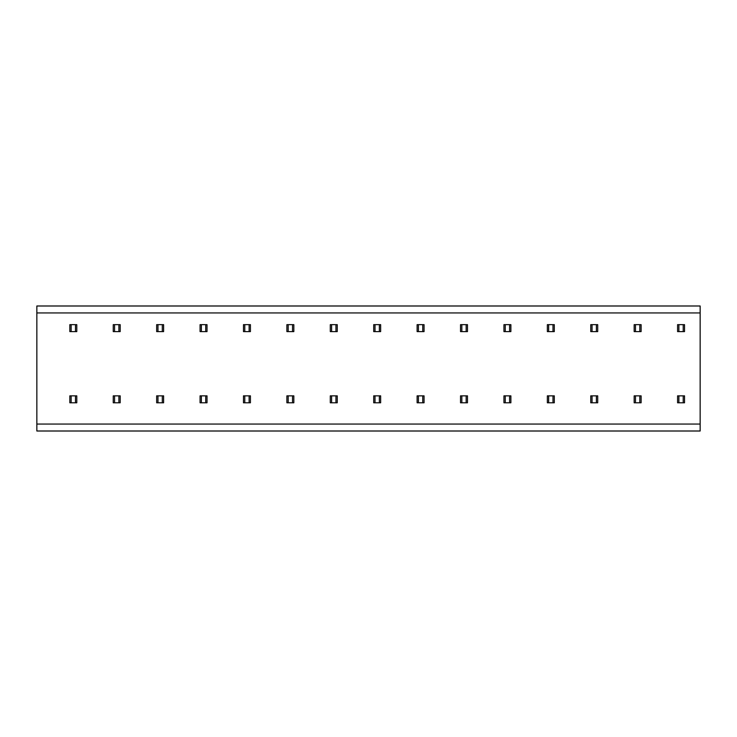 <?xml version="1.0" encoding="UTF-8"?>
<svg xmlns="http://www.w3.org/2000/svg" width="737" height="737" viewBox="0 0 737 737"><rect width="100%" height="100%" fill="white"/><g stroke="black" fill="none" stroke-linecap="round" stroke-linejoin="round"><path stroke-width="1.11" d="M36.85 312.939L36.85 305.993L700.15 305.993L700.15 431.007L36.85 431.007L36.85 312.939L700.15 312.939M694.549 431.007L693.701 431.007M662.959 431.007L662.038 431.007M661.808 431.007L661.31 431.007M651.139 431.007L650.292 431.007M619.55 431.007L618.629 431.007M618.398 431.007L617.901 431.007M607.73 431.007L606.883 431.007M576.141 431.007L575.219 431.007M574.989 431.007L574.491 431.007M564.321 431.007L563.473 431.007M532.731 431.007L531.801 431.007M531.58 431.007L531.082 431.007M520.902 431.007L520.064 431.007M489.322 431.007L488.391 431.007M488.17 431.007L487.673 431.007M477.493 431.007L476.646 431.007M445.913 431.007L444.982 431.007M444.761 431.007L444.264 431.007M434.084 431.007L433.236 431.007M402.503 431.007L401.573 431.007M401.352 431.007L400.854 431.007M390.674 431.007L389.827 431.007M359.094 431.007L358.164 431.007M357.942 431.007L357.445 431.007M347.265 431.007L346.418 431.007M315.685 431.007L314.754 431.007M314.524 431.007L314.036 431.007M303.856 431.007L303.008 431.007M272.275 431.007L271.345 431.007M271.115 431.007L270.626 431.007M260.447 431.007L259.599 431.007M228.866 431.007L227.936 431.007M227.705 431.007L227.217 431.007M185.457 431.007L184.526 431.007M184.296 431.007L183.808 431.007M217.037 431.007L216.19 431.007M173.628 431.007L172.78 431.007M142.048 431.007L141.117 431.007M140.887 431.007L140.399 431.007M130.219 431.007L129.371 431.007M98.638 431.007L97.708 431.007M97.477 431.007L96.989 431.007M86.809 431.007L85.962 431.007M55.229 431.007L54.298 431.007M54.068 431.007L53.58 431.007M683.217 402.798L683.217 395.852L684.526 395.852L684.526 402.798L677.579 402.798L677.579 395.852L678.878 395.852L678.878 402.798M678.878 324.658L684.526 324.658L684.526 331.604L678.878 331.604L678.878 324.658L677.579 324.658L677.579 331.604L678.878 331.604M683.217 395.852L678.878 395.852M683.217 324.658L683.217 331.604M639.808 402.798L639.808 395.852L641.116 395.852L641.116 402.798L634.17 402.798L634.17 395.852L635.469 395.852L635.469 402.798M635.469 324.658L641.116 324.658L641.116 331.604L635.469 331.604L635.469 324.658L634.17 324.658L634.17 331.604L635.469 331.604M639.808 395.852L635.469 395.852M639.808 324.658L639.808 331.604M596.399 402.798L596.399 395.852L597.707 395.852L597.707 402.798L590.761 402.798L590.761 395.852L592.06 395.852L592.06 402.798M592.06 324.658L597.707 324.658L597.707 331.604L592.06 331.604L592.06 324.658L590.761 324.658L590.761 331.604L592.06 331.604M596.399 395.852L592.06 395.852M596.399 324.658L596.399 331.604M552.99 402.798L552.99 395.852L554.298 395.852L554.298 402.798L547.351 402.798L547.351 395.852L548.65 395.852L548.65 402.798M548.65 324.658L554.298 324.658L554.298 331.604L548.65 331.604L548.65 324.658L547.351 324.658L547.351 331.604L548.65 331.604M552.99 395.852L548.65 395.852M552.99 324.658L552.99 331.604M509.58 402.798L509.58 395.852L510.879 395.852L510.879 402.798L503.942 402.798L503.942 395.852L505.241 395.852L505.241 402.798M505.241 324.658L510.879 324.658L510.879 331.604L505.241 331.604L505.241 324.658L503.942 324.658L503.942 331.604L505.241 331.604M509.58 395.852L505.241 395.852M509.58 324.658L509.58 331.604M466.171 402.798L466.171 395.852L467.47 395.852L467.47 402.798L460.533 402.798L460.533 395.852L461.832 395.852L461.832 402.798M461.832 324.658L467.47 324.658L467.47 331.604L461.832 331.604L461.832 324.658L460.533 324.658L460.533 331.604L461.832 331.604M466.171 395.852L461.832 395.852M466.171 324.658L466.171 331.604M422.762 402.798L422.762 395.852L424.061 395.852L424.061 402.798L417.114 402.798L417.114 395.852L418.423 395.852L418.423 402.798M418.423 324.658L424.061 324.658L424.061 331.604L418.423 331.604L418.423 324.658L417.114 324.658L417.114 331.604L418.423 331.604M422.762 395.852L418.423 395.852M422.762 324.658L422.762 331.604M379.352 402.798L379.352 395.852L380.651 395.852L380.651 402.798L373.705 402.798L373.705 395.852L375.013 395.852L375.013 402.798M375.013 324.658L380.651 324.658L380.651 331.604L375.013 331.604L375.013 324.658L373.705 324.658L373.705 331.604L375.013 331.604M379.352 395.852L375.013 395.852M379.352 324.658L379.352 331.604M335.943 402.798L335.943 395.852L337.242 395.852L337.242 402.798L330.296 402.798L330.296 395.852L331.604 395.852L331.604 402.798M331.604 324.658L337.242 324.658L337.242 331.604L331.604 331.604L331.604 324.658L330.296 324.658L330.296 331.604L331.604 331.604M335.943 395.852L331.604 395.852M335.943 324.658L335.943 331.604M292.534 402.798L292.534 395.852L293.833 395.852L293.833 402.798L286.886 402.798L286.886 395.852L288.195 395.852L288.195 402.798M288.195 324.658L293.833 324.658L293.833 331.604L288.195 331.604L288.195 324.658L286.886 324.658L286.886 331.604L288.195 331.604M292.534 395.852L288.195 395.852M292.534 324.658L292.534 331.604M249.124 402.798L249.124 395.852L250.423 395.852L250.423 402.798L243.477 402.798L243.477 395.852L244.785 395.852L244.785 402.798M244.785 324.658L250.423 324.658L250.423 331.604L244.785 331.604L244.785 324.658L243.477 324.658L243.477 331.604L244.785 331.604M249.124 395.852L244.785 395.852M249.124 324.658L249.124 331.604M205.715 402.798L205.715 395.852L207.014 395.852L207.014 402.798L200.068 402.798L200.068 395.852L201.376 395.852L201.376 402.798M201.376 324.658L207.014 324.658L207.014 331.604L201.376 331.604L201.376 324.658L200.068 324.658L200.068 331.604L201.376 331.604M205.715 395.852L201.376 395.852M205.715 324.658L205.715 331.604M162.306 402.798L162.306 395.852L163.605 395.852L163.605 402.798L156.659 402.798L156.659 395.852L157.967 395.852L157.967 402.798M157.967 324.658L163.605 324.658L163.605 331.604L157.967 331.604L157.967 324.658L156.659 324.658L156.659 331.604L157.967 331.604M162.306 395.852L157.967 395.852M162.306 324.658L162.306 331.604M118.897 402.798L118.897 395.852L120.195 395.852L120.195 402.798L113.249 402.798L113.249 395.852L114.557 395.852L114.557 402.798M114.557 324.658L120.195 324.658L120.195 331.604L114.557 331.604L114.557 324.658L113.249 324.658L113.249 331.604L114.557 331.604M118.897 395.852L114.557 395.852M118.897 324.658L118.897 331.604M75.487 402.798L75.487 395.852L76.786 395.852L76.786 402.798L69.84 402.798L69.84 395.852L71.148 395.852L71.148 402.798M71.148 324.658L76.786 324.658L76.786 331.604L71.148 331.604L71.148 324.658L69.84 324.658L69.84 331.604L71.148 331.604M75.487 395.852L71.148 395.852M75.487 324.658L75.487 331.604M700.15 424.061L36.85 424.061M692.771 431.007L693.572 431.007M664.12 431.007L663.558 431.007M661.596 431.007L661.135 431.007M649.361 431.007L650.163 431.007M620.711 431.007L620.139 431.007M618.186 431.007L617.726 431.007M577.301 431.007L576.73 431.007M574.777 431.007L574.316 431.007M605.952 431.007L606.754 431.007M533.892 431.007L533.321 431.007M562.543 431.007L563.344 431.007M490.483 431.007L489.912 431.007M519.134 431.007L519.935 431.007M447.073 431.007L446.502 431.007M475.724 431.007L476.526 431.007M403.664 431.007L403.093 431.007M432.315 431.007L433.116 431.007M360.255 431.007L359.684 431.007M388.906 431.007L389.707 431.007M316.846 431.007L316.274 431.007M345.496 431.007L346.298 431.007M273.436 431.007L272.865 431.007M270.903 431.007L270.442 431.007M302.087 431.007L302.879 431.007M230.027 431.007L229.456 431.007M227.493 431.007L227.033 431.007M258.678 431.007L259.47 431.007M215.259 431.007L216.061 431.007M186.618 431.007L186.046 431.007M184.084 431.007L183.624 431.007M143.208 431.007L142.637 431.007M140.675 431.007L140.214 431.007M171.85 431.007L172.651 431.007M99.79 431.007L99.228 431.007M97.266 431.007L96.805 431.007M128.441 431.007L129.242 431.007M85.031 431.007L85.833 431.007M56.381 431.007L55.819 431.007M53.856 431.007L53.396 431.007"/></g></svg>
